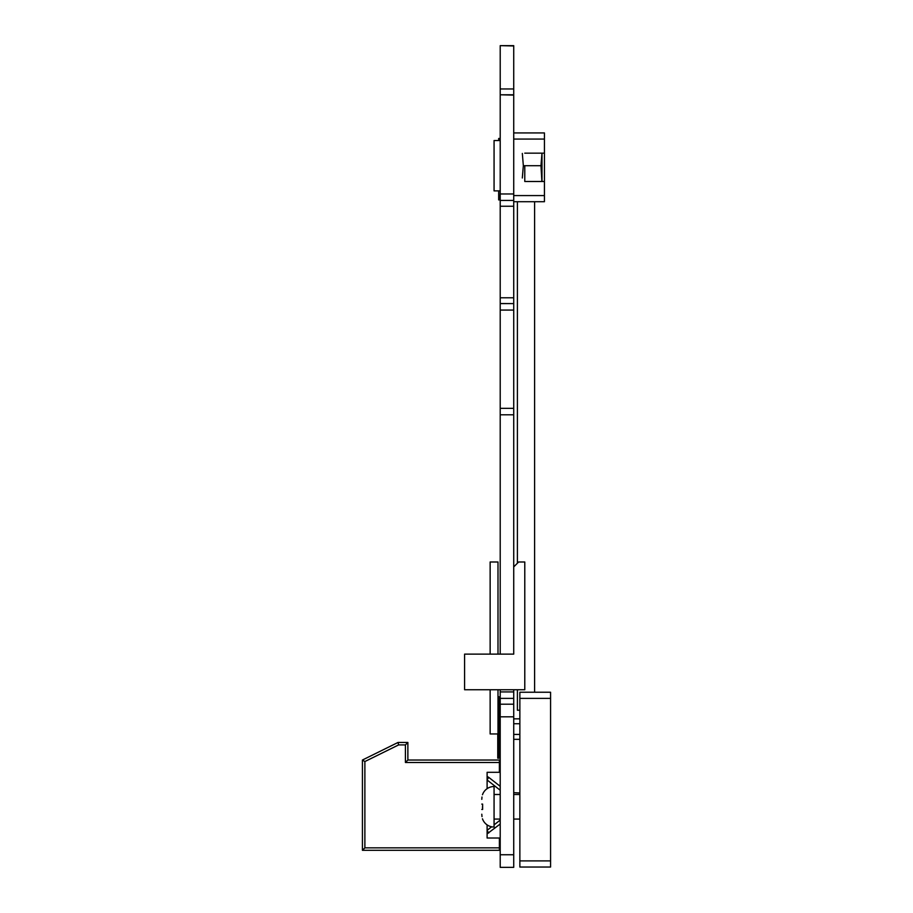 <?xml version="1.0" encoding="UTF-8"?>
<svg xmlns="http://www.w3.org/2000/svg" width="913" height="913" viewBox="0 0 913 913"><rect width="100%" height="100%" fill="white"/><g stroke="black" fill="none" stroke-linecap="round" stroke-linejoin="round"><path stroke-width="1.37" d="M513.722 45.65L500.21 45.65L513.722 45.65L513.722 200.415L500.21 200.415L500.21 303.607L513.722 303.607L513.722 654.119L464.591 654.119L464.591 689.737L524.781 689.737L524.781 561.986L518.641 561.986L513.722 566.905L513.722 654.119L513.722 598.837M500.21 45.65L513.722 45.97M500.21 45.97L500.21 94.781L513.722 94.781M500.21 94.781L513.722 95.1M500.21 95.1L500.21 200.415L513.722 200.415M544.433 201.716L513.722 201.716L513.722 195.576L544.433 195.576L544.433 201.716L513.722 201.716L513.722 303.538M500.21 303.538L513.722 303.607L500.21 303.607L500.21 414.799L513.722 414.799L500.21 414.799L513.722 414.799L500.21 414.799L500.21 654.119M513.722 689.737L513.722 867.35L500.21 867.35L513.722 867.35M500.21 689.737L500.21 691.917L513.722 691.917L500.21 691.917L500.21 704.197L513.722 704.197M500.21 704.197L500.21 867.35M481.79 799.343L481.984 797.015M482.475 794.744A12.28 12.28 0 0 1 494.07 786.515L494.07 827.041A12.28 12.28 180 0 1 482.475 818.813L482.475 818.813M481.996 816.599L481.79 814.213M482.498 806.784L482.612 809.454L481.79 809.454L482.612 809.454L482.612 804.102L481.79 804.102M519.862 819.064L513.722 819.064M500.21 819.064L494.07 819.064L494.07 794.493L500.21 794.493L494.07 794.493M519.862 794.493L513.722 794.493M482.612 809.454L481.79 809.454M550.573 782.213L550.573 831.344M362.427 760.027L362.427 850.311L364.88 847.846L364.88 761.545L362.427 760.027L398.045 742.452L407.871 742.452L405.418 744.917L405.418 762.481L499.388 762.481L499.388 772.307L487.108 772.307L487.108 788.672M487.108 824.884L487.108 838.02L499.388 838.02L499.388 847.846L364.88 847.846M519.862 792.986L513.722 792.667M487.108 830.339L491.628 826.801M494.07 824.895L500.21 820.091M500.21 823.994L487.108 833.877M362.427 850.311L499.388 850.311L499.388 847.846M487.108 779.987L500.21 790.236M500.21 786.333L488.809 777.42L487.108 779.599M398.045 742.452L398.616 744.917L405.418 744.917M499.388 762.481L499.388 760.027L407.871 760.027L405.418 762.481M407.871 742.452L407.871 760.027M487.108 776.449L488.809 777.42M519.862 860.891L519.862 692.237L550.573 692.237L550.573 867.03L519.862 867.03L519.862 860.891L550.573 860.891M519.862 867.03L550.573 867.03M497.996 696.745L498.989 696.745L498.989 758.167L497.756 758.167L497.756 733.961M524.781 689.737L511.269 689.737M490.144 733.961L490.144 689.737L497.996 689.737L497.996 733.961L490.144 733.961L497.996 733.961M497.996 654.119L497.996 561.986L490.144 561.986L490.144 654.119M498.669 190.885L498.669 199.913L499.902 199.913L500.21 190.885L494.07 190.885L498.669 190.885L494.07 190.885L494.07 140.522L500.21 140.522L494.07 140.522M499.902 140.522L499.902 138.491L498.669 138.491L498.669 140.522M544.433 195.576L544.433 181.493L524.781 181.493L524.781 165.709M524.781 153.156L544.433 153.156L544.433 139.073L513.722 139.073M544.433 132.933L513.722 132.933L544.433 132.933L513.722 132.933L544.433 132.933L544.433 139.073M544.433 181.493L544.433 153.156M541.98 156.431L541.98 174.976M541.98 153.156L540.964 165.709L523.343 165.709L522.327 153.418M540.964 165.709L541.888 181.493M522.327 177.989L523.343 165.709M541.98 153.418L541.98 181.493M517.397 689.737L517.397 710.223L519.862 710.223M534.596 201.716L534.596 692.237M517.397 201.716L517.397 563.23M519.862 734.429L513.722 734.429M519.862 739.336L513.722 739.336M519.862 718.828L513.722 718.828M519.862 723.735L513.722 723.735M500.21 88.96L513.722 88.96M500.21 193.967L513.722 193.967M500.21 206.247L513.722 206.247M500.21 297.786L513.722 297.786M500.21 310.066L513.722 310.066M500.21 408.339L513.722 408.339M500.21 698.377L513.722 698.377M500.21 716.808L513.722 716.808M500.21 854.751L513.722 854.751M487.108 830.727L488.809 832.907M364.88 761.545L398.616 744.917M550.573 698.377L519.862 698.377M519.862 692.237L550.573 692.237M494.07 190.885L499.902 190.885"/></g></svg>
